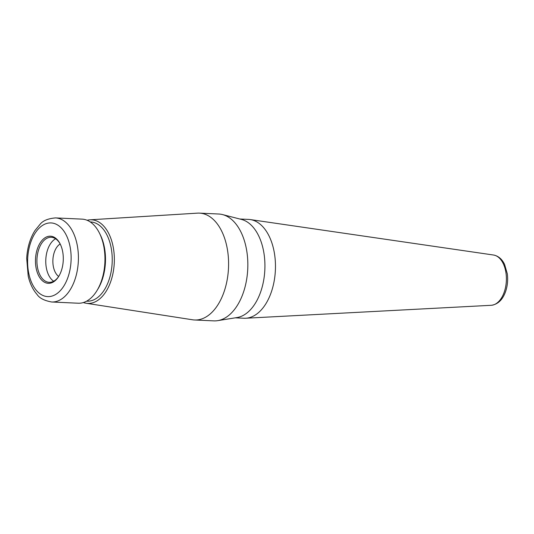 <?xml version="1.0" encoding="UTF-8"?>
<svg xmlns="http://www.w3.org/2000/svg" width="534" height="534" viewBox="0 0 534 534"><rect width="100%" height="100%" fill="white"/><g stroke="black" fill="none" stroke-linecap="round" stroke-linejoin="round"><path stroke-width="0.8" d="M58.967 275.998A22.541 13.277 92.6 0 1 49.181 282.312A22.541 13.277 92.6 0 1 43.141 279.456A22.541 13.277 92.6 0 1 37.587 253.817A22.541 13.277 92.6 0 1 51.257 237.276A22.541 13.277 92.6 0 1 57.298 240.133A22.541 13.277 92.6 0 1 60.415 244.465M56.784 239.185A23.589 13.891 -87.4 0 0 38.308 246.441A23.589 13.891 -87.4 0 0 39.97 277.927A23.589 13.891 -87.4 0 0 58.753 276.352A23.589 13.891 -87.4 0 0 60.235 244.091A23.589 13.891 -87.4 0 0 56.784 239.185M53.667 281.231A22.541 13.277 92.6 0 1 51.985 279.863A22.541 13.277 92.6 0 1 45.911 257.989A22.541 13.277 92.6 0 1 55.623 238.771M58.66 276.458A17.462 10.286 92.6 0 1 57.685 275.624A17.462 10.286 92.6 0 1 52.953 258.97A17.462 10.286 92.6 0 1 60.155 243.985M55.523 217.912L82.062 219.134A42.086 24.791 92.6 0 1 99.504 233.224A42.086 24.791 92.6 0 1 96.854 290.79A42.086 24.791 92.6 0 1 78.191 303.219L51.651 301.99A42.086 24.791 92.6 0 0 74.62 280.483A42.086 24.791 92.6 0 0 55.523 217.912C48.167 218.533 43.054 220.615 40.184 224.167L34.89 230.641C30.037 238.444 27.307 247.676 26.7 258.349L28.215 276.178C29.964 283.667 32.941 289.795 37.146 294.568C39.529 298.179 44.369 300.655 51.651 301.99M99.504 233.224L100.345 234.927A39.663 23.363 92.6 0 1 97.849 289.168L96.854 290.79M90.239 221.937L90.653 221.957A39.663 23.363 92.6 0 1 112.167 262.648A39.663 23.363 92.6 0 1 87.002 301.189L86.588 301.176M87.142 220.275A41.852 24.651 92.6 0 1 89.999 219.814A41.852 24.651 92.6 0 1 114.276 262.748A41.852 24.651 92.6 0 1 86.154 303.259A41.852 24.651 92.6 0 1 83.351 302.544M89.999 219.814L197.473 213.139A53.487 31.506 92.6 0 1 199.482 213.126A53.487 31.506 92.6 0 1 228.499 268.008A53.487 31.506 92.6 0 1 194.563 319.986A53.487 31.506 92.6 0 1 192.56 319.786L86.154 303.259M199.482 213.126L218.74 214.014A53.487 31.506 92.6 0 1 222.544 214.581A53.487 31.506 92.6 0 1 247.749 268.896A53.487 31.506 92.6 0 1 217.658 320.654A53.487 31.506 92.6 0 1 213.82 320.874L194.563 319.986M222.544 214.581L241.528 219.447A49.468 29.143 92.6 0 1 264.844 269.677A49.468 29.143 92.6 0 1 237.009 317.556L217.658 320.654M239.786 219L248.55 219.407A49.468 29.143 92.6 0 1 250.239 219.567A49.468 29.143 92.6 0 1 275.384 270.164A49.468 29.143 92.6 0 1 245.693 318.237A49.468 29.143 92.6 0 1 243.998 318.244L235.234 317.837M250.239 219.567L493.549 255.025A25.205 14.845 92.6 0 1 493.783 255.058A25.205 14.845 92.6 0 1 504.123 292.418A25.205 14.845 92.6 0 1 491.467 305.281A25.205 14.845 92.6 0 1 491.233 305.294L245.693 318.237M67.805 277.747A36.866 21.714 92.6 0 1 30.138 278.608A36.866 21.714 92.6 0 1 50.189 222.918A36.866 21.714 92.6 0 1 67.805 277.747M493.783 255.058C498.496 256.086 502.1 259.21 504.59 264.43L507.3 273.795C508.101 280.07 507.494 286.091 505.484 291.851C502.594 299.808 497.922 304.28 491.467 305.281"/></g></svg>

